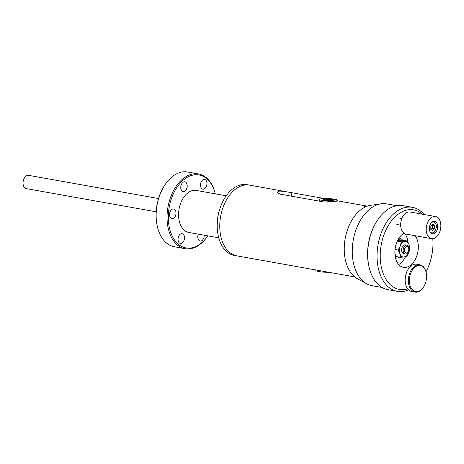 <?xml version="1.0" encoding="UTF-8"?>
<svg xmlns="http://www.w3.org/2000/svg" width="464" height="464" viewBox="0 0 464 464"><rect width="100%" height="100%" fill="white"/><g stroke="black" fill="none" stroke-linecap="round" stroke-linejoin="round"><path stroke-width="0.7" d="M198.476 173.954L187.584 172.005A37.955 24.232 100.1 0 0 182.88 171.883A37.955 24.232 100.1 0 0 164.859 184.962A37.955 24.232 100.1 0 0 157.406 226.722A37.955 24.232 100.1 0 0 174.249 246.744L185.142 248.687A37.955 24.232 -79.9 0 1 167.423 210.685A37.955 24.232 -79.9 0 1 193.772 173.832A37.955 24.232 -79.9 0 1 198.476 173.954A37.955 24.232 -79.9 0 1 215.284 193.836M157.406 226.722L157.284 226.188A37.062 23.658 -79.9 0 1 164.558 185.42L164.859 184.962M215.279 193.836A37.062 23.658 100.1 0 0 194.41 174.835A37.062 23.658 100.1 0 0 168.386 214.368A37.062 23.658 100.1 0 0 190.571 248.043A37.062 23.658 100.1 0 0 207.785 235.845A37.955 24.232 -79.9 0 1 189.846 248.808A37.955 24.232 -79.9 0 1 185.142 248.687M241.35 255.983A35.937 22.939 -79.9 0 1 236.895 255.873A35.937 22.939 -79.9 0 1 220.122 219.895A35.937 22.939 -79.9 0 1 245.067 184.997A35.937 22.939 -79.9 0 1 249.522 185.113A35.937 22.939 100.1 0 0 219.832 223.329A35.937 22.939 100.1 0 0 236.895 255.873L234.343 255.415A35.937 22.939 -79.9 0 1 217.372 221.432A35.937 22.939 -79.9 0 1 219.292 210.673A35.937 22.939 -79.9 0 1 242.515 184.544A35.937 22.939 -79.9 0 1 246.97 184.66L292.465 192.844A35.937 22.939 100.1 0 1 292.633 192.891L294.17 193.146A35.937 22.939 100.1 0 1 294.338 193.198M217.372 221.432L217.546 219.211A21.338 13.618 -79.9 0 1 218.689 212.819L219.292 210.673M218.735 237.8L188.744 232.447A21.338 13.618 -79.9 0 1 178.779 211.085A21.338 13.618 -79.9 0 1 193.592 190.368A21.338 13.618 -79.9 0 1 196.237 190.437L226.235 195.791M169.551 214.223A4.942 3.155 -79.9 0 1 173.635 208.968A4.942 3.155 -79.9 0 1 175.984 213.446A4.942 3.155 -79.9 0 1 171.9 218.701A4.942 3.155 -79.9 0 1 169.551 214.223M178.054 238.96A4.942 3.155 -79.9 0 1 182.137 233.705A4.942 3.155 -79.9 0 1 184.481 238.183A4.942 3.155 -79.9 0 1 180.403 243.438A4.942 3.155 -79.9 0 1 178.054 238.96M204.212 235.207A4.942 3.155 -79.9 0 1 200.738 241.06A4.942 3.155 -79.9 0 1 200.123 241.042A4.942 3.155 -79.9 0 1 198.308 234.152M200.494 184.701A4.942 3.155 -79.9 0 1 204.578 179.446A4.942 3.155 -79.9 0 1 206.927 183.918A4.942 3.155 -79.9 0 1 202.843 189.173A4.942 3.155 -79.9 0 1 200.494 184.701M184.243 181.824A4.942 3.155 -79.9 0 1 184.858 181.836A4.942 3.155 -79.9 0 1 187.16 186.783A4.942 3.155 -79.9 0 1 183.732 191.58A4.942 3.155 -79.9 0 1 183.118 191.568A4.942 3.155 -79.9 0 1 180.815 186.621A4.942 3.155 -79.9 0 1 184.243 181.824M23.229 184.921A6.287 4.014 -79.9 0 1 23.2 184.794A6.287 4.014 -79.9 0 1 24.435 177.874A6.287 4.014 -79.9 0 1 24.511 177.764M158.52 198.534L28.617 175.346A6.74 4.304 100.1 0 0 27.782 175.328A6.74 4.304 100.1 0 0 24.586 177.648A6.74 4.304 100.1 0 0 23.264 185.061A6.74 4.304 100.1 0 0 26.251 188.616L38.686 190.832M156.153 211.799L38.709 190.837M365.951 206.689L364.205 206.265L366.316 206.532M337.444 200.831L338.262 200.97L336.122 201.248C332.154 201.979 327.915 202.188 323.414 201.875L280.012 194.126L276.921 192.287L279.641 191.029L286.01 191.626M354.711 276.898L236.895 255.873M294.17 193.146L295.87 193.453A35.937 22.939 100.1 0 1 296.038 193.5L297.569 193.755A35.937 22.939 100.1 0 1 297.743 193.801M297.569 193.755L299.274 194.062A35.937 22.939 100.1 0 1 299.442 194.109L300.974 194.364A35.937 22.939 100.1 0 1 301.142 194.41M300.974 194.364L302.679 194.665A35.937 22.939 100.1 0 1 302.847 194.718L304.378 194.973A35.937 22.939 100.1 0 1 304.546 195.019M304.378 194.973L306.083 195.274A35.937 22.939 100.1 0 1 306.252 195.321L307.783 195.576A35.937 22.939 100.1 0 1 307.951 195.628M307.783 195.576L309.482 195.883A35.937 22.939 100.1 0 1 309.656 195.93L311.187 196.185A35.937 22.939 100.1 0 1 311.356 196.231M311.187 196.185L312.887 196.492A35.937 22.939 100.1 0 1 313.061 196.539L314.592 196.794A35.937 22.939 100.1 0 1 314.76 196.84M314.592 196.794L316.291 197.096A35.937 22.939 100.1 0 1 316.46 197.148M316.291 197.096L317.997 197.403A35.937 22.939 100.1 0 1 318.165 197.449M317.997 197.403L319.696 197.705A35.937 22.939 100.1 0 1 319.864 197.751M319.696 197.705L321.401 198.006A35.937 22.939 100.1 0 1 321.569 198.058M321.401 198.006L323.101 198.314A35.937 22.939 100.1 0 1 323.269 198.36M323.263 198.54L324.174 198.505M408.755 249.394A3.323 2.123 100.1 0 0 406.766 246.372A3.323 2.123 100.1 0 0 404.434 249.916A3.323 2.123 100.1 0 0 406.423 252.938A3.323 2.123 100.1 0 0 408.755 249.394M403.164 249.916A4.489 2.865 -79.9 0 1 406.876 245.143A4.489 2.865 -79.9 0 1 409.004 249.209A4.489 2.865 -79.9 0 1 405.292 253.988A4.489 2.865 -79.9 0 1 403.164 249.916M425.969 271.829A40.426 25.81 100.1 0 0 432.895 246.465A40.426 25.81 100.1 0 0 432.79 238.699M422.42 214.206A40.426 25.81 100.1 0 0 395.74 216.218A40.426 25.81 100.1 0 0 380.294 252.845A40.426 25.81 100.1 0 0 407.723 288.898M408.575 289.849A42.676 27.243 -79.9 0 1 397.393 291.363A42.676 27.243 -79.9 0 1 377.133 252.718A42.676 27.243 -79.9 0 1 412.392 207.338A42.676 27.243 -79.9 0 1 424.102 214.501M405.432 256.83A17.968 11.472 -79.9 0 1 398.675 264.521M415.268 235.741A17.968 11.472 -79.9 0 1 418.284 248.234A17.968 11.472 -79.9 0 1 403.436 267.345A17.968 11.472 -79.9 0 1 394.905 251.076A17.968 11.472 -79.9 0 1 403.947 233.172M397.393 291.363L388.032 289.693A42.676 27.243 -79.9 0 1 369.1 267.183A42.676 27.243 -79.9 0 1 367.772 251.047A42.676 27.243 -79.9 0 1 377.481 220.238A42.676 27.243 -79.9 0 1 403.03 205.668L412.392 207.338M369.1 267.183L368.944 266.516A41.551 26.523 -79.9 0 1 367.65 250.809A41.551 26.523 -79.9 0 1 377.104 220.806L377.481 220.238M382.121 287.494L372.064 285.702A41.551 26.523 -79.9 0 1 366.821 283.852A41.551 26.523 -79.9 0 1 352.333 248.078A41.551 26.523 -79.9 0 1 381.106 203.812A41.551 26.523 -79.9 0 1 386.663 203.887L396.72 205.685M366.821 283.852L357.622 278.87A38.193 24.377 -79.9 0 1 357.228 278.649A38.193 24.377 -79.9 0 1 357.1 278.574A38.193 24.377 -79.9 0 1 355.714 277.669A38.193 24.377 -79.9 0 1 355.592 277.582A38.193 24.377 -79.9 0 1 354.264 276.521A38.193 24.377 -79.9 0 1 354.148 276.416A38.193 24.377 -79.9 0 1 352.304 274.56A38.193 24.377 -79.9 0 1 352.193 274.433A38.193 24.377 -79.9 0 1 351.051 273.006A38.193 24.377 -79.9 0 1 350.946 272.873A38.193 24.377 -79.9 0 1 349.885 271.307A38.193 24.377 -79.9 0 1 349.792 271.162A38.193 24.377 -79.9 0 1 348.818 269.468A38.193 24.377 -79.9 0 1 348.737 269.311A38.193 24.377 -79.9 0 1 348.203 268.256A38.193 24.377 -79.9 0 1 348.128 268.088A38.193 24.377 -79.9 0 1 347.455 266.574A38.193 24.377 -79.9 0 1 347.379 266.4A38.193 24.377 -79.9 0 1 346.643 264.422A38.193 24.377 -79.9 0 1 346.579 264.242A38.193 24.377 -79.9 0 1 345.941 262.172A38.193 24.377 -79.9 0 1 345.889 261.98A38.193 24.377 -79.9 0 1 345.361 259.823A38.193 24.377 -79.9 0 1 345.32 259.625A38.193 24.377 -79.9 0 1 344.729 256.279A38.193 24.377 -79.9 0 1 344.7 256.07A38.193 24.377 -79.9 0 1 344.439 253.744A38.193 24.377 -79.9 0 1 344.421 253.53A38.193 24.377 -79.9 0 1 344.271 251.157A38.193 24.377 -79.9 0 1 344.265 250.937A38.193 24.377 -79.9 0 1 344.23 248.53A38.193 24.377 -79.9 0 1 344.236 248.31A38.193 24.377 -79.9 0 1 344.271 246.877A38.193 24.377 -79.9 0 1 344.276 246.657A38.193 24.377 -79.9 0 1 344.311 245.99A38.193 24.377 -79.9 0 1 344.392 244.679A38.193 24.377 -79.9 0 1 344.41 244.458A38.193 24.377 -79.9 0 1 344.653 242.005A38.193 24.377 -79.9 0 1 344.682 241.785A38.193 24.377 -79.9 0 1 345.036 239.337A38.193 24.377 -79.9 0 1 345.077 239.117A38.193 24.377 -79.9 0 1 345.541 236.692A38.193 24.377 -79.9 0 1 345.587 236.472A38.193 24.377 -79.9 0 1 346.48 232.916A38.193 24.377 -79.9 0 1 346.544 232.702A38.193 24.377 -79.9 0 1 347.269 230.364A38.193 24.377 -79.9 0 1 347.339 230.15A38.193 24.377 -79.9 0 1 348.162 227.876A38.193 24.377 -79.9 0 1 348.244 227.673A38.193 24.377 -79.9 0 1 349.166 225.469A38.193 24.377 -79.9 0 1 349.253 225.272A38.193 24.377 -79.9 0 1 349.839 224.008A38.193 24.377 -79.9 0 1 349.931 223.816A38.193 24.377 -79.9 0 1 350.79 222.134A38.193 24.377 -79.9 0 1 350.888 221.949A38.193 24.377 -79.9 0 1 352.025 219.953A38.193 24.377 -79.9 0 1 352.13 219.779A38.193 24.377 -79.9 0 1 353.342 217.894A38.193 24.377 -79.9 0 1 353.458 217.726A38.193 24.377 -79.9 0 1 354.74 215.957A38.193 24.377 -79.9 0 1 354.861 215.801A38.193 24.377 -79.9 0 1 356.891 213.394A38.193 24.377 -79.9 0 1 357.019 213.254A38.193 24.377 -79.9 0 1 358.457 211.799A38.193 24.377 -79.9 0 1 358.591 211.671A38.193 24.377 -79.9 0 1 360.07 210.366A38.193 24.377 -79.9 0 1 360.209 210.25A38.193 24.377 -79.9 0 1 361.729 209.09A38.193 24.377 -79.9 0 1 361.868 208.991A38.193 24.377 -79.9 0 1 362.784 208.382A38.193 24.377 -79.9 0 1 362.923 208.295A38.193 24.377 -79.9 0 1 364.199 207.547A38.193 24.377 -79.9 0 1 364.344 207.472A38.193 24.377 -79.9 0 1 365.934 206.695A38.193 24.377 -79.9 0 1 366.079 206.631A38.193 24.377 -79.9 0 1 367.685 206.028A38.193 24.377 -79.9 0 1 367.836 205.981A38.193 24.377 -79.9 0 1 369.448 205.54A38.193 24.377 -79.9 0 1 369.593 205.511A38.193 24.377 -79.9 0 1 370.753 205.303L381.106 203.812M404.944 233.757A17.968 11.472 -79.9 0 1 407.943 242.133M315.833 269.897L315.804 270.408A8.984 1.328 -177 0 0 318.762 271.556L318.785 271.109A8.984 1.328 3 0 0 318.954 271.144A8.984 1.328 3 0 0 319.128 271.173L319.104 271.614A8.984 1.328 -177 0 0 328.785 272.269M318.762 271.556L319.11 271.515M332.027 199.514L334.509 199.213A8.984 1.328 3 0 1 337.467 200.361A8.984 1.328 3 0 1 332.311 201.289A8.984 1.328 3 0 1 322.828 200.628L325.31 200.326A5.168 0.766 3 0 0 330.733 200.692A5.168 0.766 3 0 0 333.657 200.158A5.168 0.766 3 0 0 332.027 199.514L332.015 199.642M322.828 200.628L322.805 201.074A8.984 1.328 -177 0 1 322.631 201.045A8.984 1.328 -177 0 1 322.463 201.011L322.486 200.57A8.984 1.328 3 0 1 319.528 199.421L319.435 201.161M334.161 199.253L334.167 199.149A8.984 1.328 3 0 0 324.684 198.493A8.984 1.328 3 0 0 319.528 199.421M334.167 199.149L331.685 199.45A5.168 0.766 3 0 0 326.262 199.085A5.168 0.766 3 0 0 323.338 199.619A5.168 0.766 3 0 0 324.968 200.268L322.486 200.57M322.805 200.97L322.463 201.011M435.516 232.609A6.403 4.089 100.1 0 0 437.668 225.887A6.403 4.089 100.1 0 0 434.646 221.287A6.403 4.089 100.1 0 0 431.52 222.575A6.403 4.089 100.1 0 0 429.368 229.297A6.403 4.089 100.1 0 0 432.396 233.891A6.403 4.089 100.1 0 0 435.516 232.609M430.012 218.793A11.229 7.169 100.1 0 0 426.236 230.585A11.229 7.169 100.1 0 0 431.543 238.647A11.229 7.169 100.1 0 0 437.03 236.391A11.229 7.169 100.1 0 0 440.8 224.599A11.229 7.169 100.1 0 0 435.493 216.537A11.229 7.169 100.1 0 0 430.012 218.793M435.493 216.537L409.961 211.978A11.229 7.169 100.1 0 0 404.48 214.235A11.229 7.169 100.1 0 0 400.71 226.032A11.229 7.169 100.1 0 0 406.017 234.088L431.543 238.647M430.998 229.558A2.83 1.804 100.1 0 0 431.34 229.262L432.274 228.271L434.49 228.665L434.542 225.458L432.721 224.234L430.847 226.212L430.795 229.419L432.616 230.649L434.49 228.665M431.039 229.581L431.34 229.262A2.83 1.804 100.1 0 0 432.303 226.67L432.326 225.063L434.542 225.458M431.943 225.052A2.83 1.804 100.1 0 1 432.303 226.67L432.274 228.271M395.473 257.903A10.109 6.45 100.1 0 0 395.966 258.025A10.109 6.45 100.1 0 0 397.219 258.059A10.109 6.45 100.1 0 0 399.533 257.16M402.624 240.248A10.109 6.45 100.1 0 0 399.521 238.125A10.109 6.45 100.1 0 0 399.017 238.067M397.7 240.346L398.002 240.398A8.538 5.446 100.1 0 0 397.526 240.688M395.125 256.076A8.538 5.446 100.1 0 0 396.244 256.476L396.291 256.488M401.72 240.317A8.538 5.446 100.1 0 0 400.606 239.917L399.243 239.673A8.538 5.446 100.1 0 0 398.054 239.662M400.606 239.917A8.538 5.446 100.1 0 0 398.582 240.132L397.874 240.004M394.986 254.927A8.538 5.446 100.1 0 0 396.007 256M398.002 240.398L398.042 240.816M398.64 240.694L398.582 240.132M406.876 245.143L405.339 244.87A4.489 2.865 100.1 0 0 402.294 247.028A4.489 2.865 100.1 0 0 401.928 251.871A4.489 2.865 100.1 0 0 403.761 253.709L405.292 253.988M397.01 241.089L402.92 240.23L407.305 241.013L409.149 244.772A7.859 5.017 -79.9 0 1 408.825 252.526L409.932 248.339L409.149 244.772A7.859 5.017 100.1 0 0 404.881 241.535A7.859 5.017 100.1 0 0 400.281 246.053A7.859 5.017 100.1 0 0 399.956 253.808A7.859 5.017 100.1 0 0 404.225 257.044A7.859 5.017 100.1 0 0 408.825 252.526L406.65 256.522L400.739 257.375L396.355 256.592L394.905 253.831M407.305 241.013L401.389 241.872L397.317 241.141M401.389 241.872L400.281 246.053L398.106 250.05L395.032 249.504M398.106 250.05L399.956 253.808L400.739 257.375M326.012 199.642L330.443 199.729L330.983 200.141L329.034 200.297L326.012 199.642M327.92 200.187L327.961 199.485M330.42 200.187L330.443 199.729M423.069 266.928A13.195 8.422 100.1 0 0 411.029 272.565A13.195 8.422 100.1 0 0 412.856 290.174A13.195 8.422 100.1 0 0 423.545 287.036A13.195 8.422 100.1 0 0 426.138 272.525A13.195 8.422 100.1 0 0 423.069 266.928M426.138 272.525L426.045 272.124A13.868 8.851 100.1 0 0 422.82 266.243A13.868 8.851 100.1 0 0 419.891 264.811A13.868 8.851 100.1 0 0 409.318 274.473A13.868 8.851 100.1 0 0 412.084 290.679A13.868 8.851 100.1 0 0 415.019 292.117A13.868 8.851 100.1 0 0 423.319 287.378L423.545 287.036M419.891 264.811L416.655 264.231A13.868 8.851 100.1 0 0 408.355 268.963A13.868 8.851 100.1 0 0 405.629 284.223A13.868 8.851 100.1 0 0 408.854 290.099A13.868 8.851 100.1 0 0 411.783 291.537L415.019 292.117M408.355 268.963L408.129 269.306A13.195 8.422 100.1 0 0 405.536 283.823L405.629 284.223M291.699 192.705L291.52 196.179M429.832 231.426A5.504 3.515 100.1 0 0 434.385 231.751A5.504 3.515 100.1 0 0 435.928 224.402A5.504 3.515 100.1 0 0 431.387 222.714M329.892 199.329A4.489 0.661 3 0 0 324.232 199.468A4.489 0.661 3 0 0 327.103 200.448A4.489 0.661 3 0 0 332.763 200.315A4.489 0.661 3 0 0 329.892 199.329M338.128 200.929L367.343 206.144M337.467 200.361L337.432 201.098M433.243 221.27C436.995 223.526 437.372 227.145 434.368 232.122C432.599 233.404 431.497 233.839 431.073 233.427M397.996 217.831L401.847 218.515M396.813 224.46L400.664 225.15M395.485 257.938L395.966 258.025M399.034 238.038L399.521 238.125M323.42 200.181C322.932 199.311 325.096 199.027 329.921 199.329C332.166 199.421 333.367 199.88 333.517 200.709"/></g></svg>
